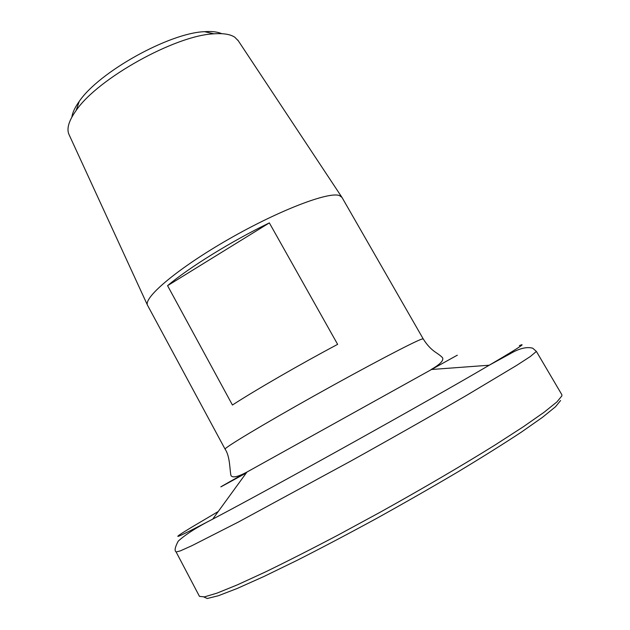 <?xml version="1.0" encoding="UTF-8"?>
<svg xmlns="http://www.w3.org/2000/svg" width="630" height="630" viewBox="0 0 630 630"><rect width="100%" height="100%" fill="white"/><g stroke="black" fill="none" stroke-linecap="round" stroke-linejoin="round"><path stroke-width="0.94" d="M238.313 40.824L234.809 37.233C230.399 34.288 223.43 33.146 213.901 33.823C175.479 35.288 97.611 78.624 76.12 110.51C68.938 120.55 66.512 128.449 68.859 134.19L69.206 134.946M225.099 449.166C223.493 448.276 262.277 424.888 314.409 395.711C366.51 366.542 414.729 341.255 421.84 339.098L423.218 338.901L341.972 197.395L339.46 195.568C328.868 191.347 279.358 210.152 229.052 238.983C178.684 267.75 143.577 297.242 147.467 305.148L225.099 449.166C230.32 456.592 229.698 471.382 231.045 475.705C232.761 478.036 238.069 476.815 246.944 472.051C220.13 487.108 213.932 490.699 228.351 482.816L246.298 472.933M269.349 222.886L337.633 344.358C299.974 364.368 256.119 389.702 232.431 405.019L167.572 285.673C189.165 267.451 231.533 241.18 269.349 222.886L167.572 285.673M71.883 117.093C72.481 112.605 74.938 107.376 79.238 101.406C98.941 72.08 169.21 32.965 204.522 31.673C211.861 31.161 217.602 31.831 221.728 33.689M456.695 355.619C457.845 354.942 457.758 354.958 456.427 355.666L246.944 472.051L212.696 519.136C174.975 538.902 167.84 541.674 191.292 527.444L218.232 511.521M519.372 345.657C521.923 344.531 522.687 344.413 521.664 345.295C519.522 347.154 508.701 353.792 489.219 365.219C430.243 399.971 273.31 487.321 212.696 519.136C196.844 527.247 185.354 534.587 178.219 541.146C174.99 547.242 174.29 550.841 176.116 551.959L199.466 596.382L204.435 596.886L217.019 593.129L237.36 584.86L265.112 572.103C286.989 561.48 311.362 549.108 338.216 534.98L379.764 512.45C422.092 488.927 462.53 465.247 495.235 444.89L523.412 426.707L544.107 412.248L556.896 401.94L561.881 395.884L561.842 394.687L536.39 351.43L530.255 356.58L516.694 365.368L466.688 395.301C433.629 414.532 393.167 437.503 351.13 460.884L238.305 522.081L191.953 545.667L180.251 550.919L176.116 551.959M560.598 400.507L555.495 406.767L542.462 417.344L521.396 432.109C503.52 443.89 482.32 457.167 457.813 471.957C431.881 487.281 404.799 502.772 376.582 518.435C348.492 533.728 321.946 547.73 296.935 560.424L263.71 576.592L237.187 588.475L218.279 595.767L207.254 598.5L203.884 596.98M237.857 40.131L341.72 197.025M423.218 338.901C426.754 344.61 430.818 349.036 435.409 352.178C439.26 354.69 441.669 356.611 442.646 357.927C443.709 360.62 439.882 364.486 431.156 369.519L489.219 365.219L509.906 353.902C519.104 348.429 526.727 346.531 532.767 348.225L536.39 351.43M68.859 134.19L147.467 305.148M79.238 101.406L76.12 110.51M204.522 31.673L213.901 33.823"/></g></svg>
